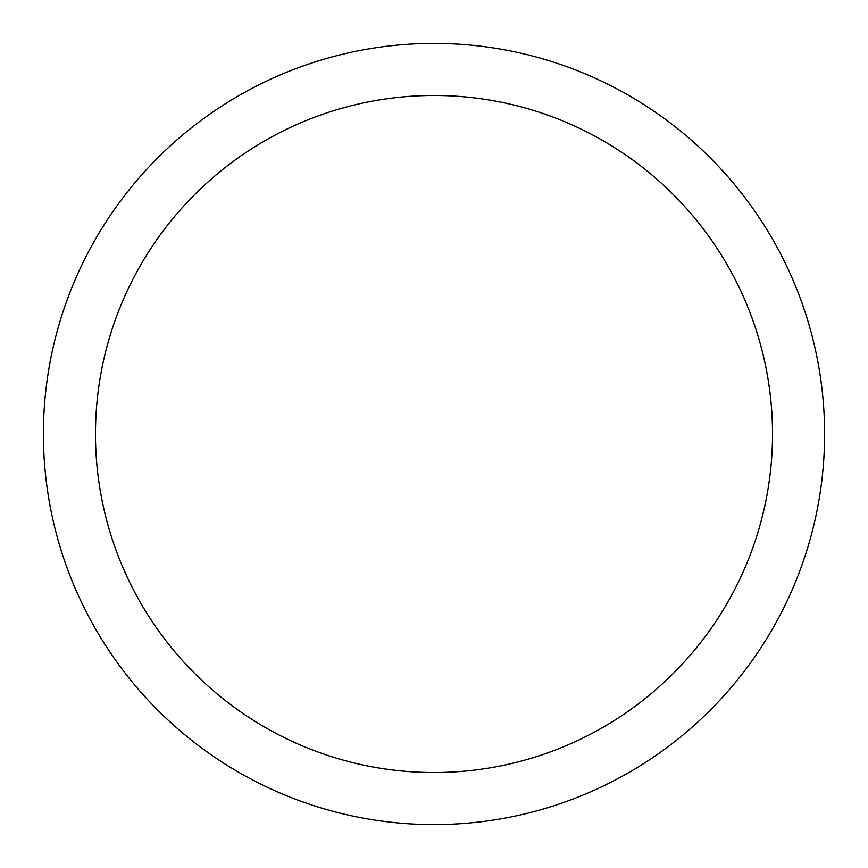 <?xml version="1.0" encoding="UTF-8"?>
<svg xmlns="http://www.w3.org/2000/svg" width="868" height="868" viewBox="0 0 868 868"><rect width="100%" height="100%" fill="white"/><g stroke="black" fill="none" stroke-linecap="round" stroke-linejoin="round"><path stroke-width="1.3" d="M434 43.4A390.6 390.6 0 0 1 824.6 434A390.6 390.6 0 0 1 434 824.6A390.6 390.6 0 0 1 43.4 434A390.6 390.6 0 0 1 434 43.4M434 95.48A338.52 338.52 0 0 1 772.52 434A338.52 338.52 0 0 1 434 772.52A338.52 338.52 0 0 1 95.48 434A338.52 338.52 0 0 1 434 95.48"/></g></svg>
